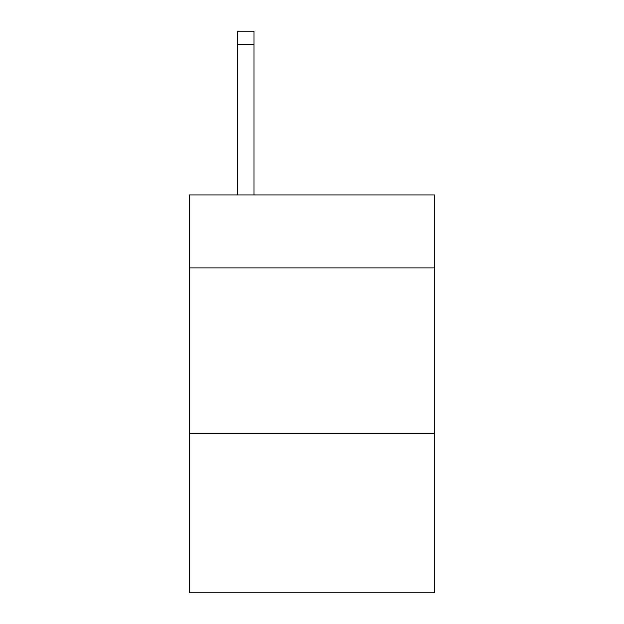 <?xml version="1.0" encoding="UTF-8"?>
<svg xmlns="http://www.w3.org/2000/svg" width="624" height="624" viewBox="0 0 624 624"><rect width="100%" height="100%" fill="white"/><g stroke="black" fill="none" stroke-linecap="round" stroke-linejoin="round"><path stroke-width="0.94" d="M434.663 267.907L434.663 194.969L189.337 194.969L189.337 267.907L434.663 267.907L434.663 592.8L189.337 592.8L189.337 267.907M434.663 433.672L189.337 433.672M253.984 194.969L253.984 44.46L237.409 44.46L237.409 31.2L253.984 31.2L253.984 44.46M237.409 194.969L237.409 44.46"/></g></svg>
